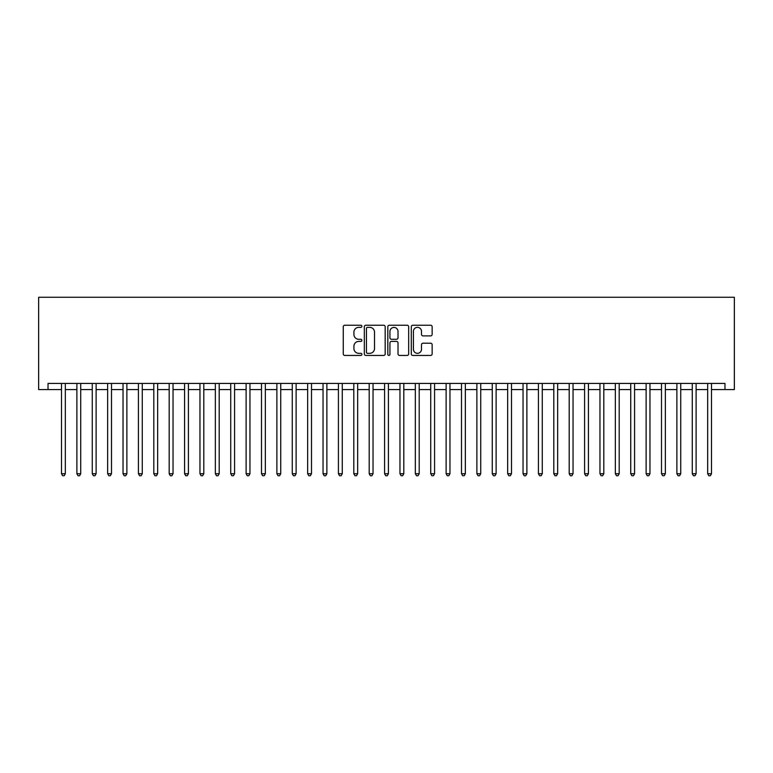 <?xml version="1.0" encoding="UTF-8"?>
<svg xmlns="http://www.w3.org/2000/svg" width="773" height="773" viewBox="0 0 773 773"><rect width="100%" height="100%" fill="white"/><g stroke="black" fill="none" stroke-linecap="round" stroke-linejoin="round"><path stroke-width="1.16" d="M361.89 326.303A1.053 1.053 0 0 0 360.827 325.24L344.787 325.24A1.507 1.507 0 0 0 343.27 326.757L343.27 353.937A1.507 1.507 0 0 0 344.787 355.445L360.827 355.445A1.053 1.053 0 0 0 361.89 354.392A1.053 1.053 0 0 0 360.827 353.329L358.749 353.329A4.831 4.831 0 0 1 353.918 348.497L353.918 346.236A4.831 4.831 0 0 1 358.749 341.405L360.827 341.405A1.053 1.053 0 0 0 361.89 340.342A1.053 1.053 0 0 0 360.827 339.289L358.749 339.289A4.831 4.831 0 0 1 353.918 334.458L353.918 332.187A4.831 4.831 0 0 1 358.749 327.356L360.827 327.356A1.053 1.053 0 0 0 361.89 326.303M430.629 335.888A1.507 1.507 0 0 0 432.146 334.38L432.146 326.757A1.507 1.507 0 0 0 430.629 325.24L412.811 325.24A1.507 1.507 0 0 0 411.304 326.757L411.304 353.937A1.507 1.507 0 0 0 412.811 355.445L430.629 355.445A1.507 1.507 0 0 0 432.146 353.937L432.146 344.729A1.507 1.507 0 0 0 430.629 343.212L423.005 343.212A1.507 1.507 0 0 0 421.498 344.729L421.498 349.29A4.039 4.039 0 0 1 417.459 353.329A4.039 4.039 0 0 1 413.42 349.29L413.42 331.395A4.039 4.039 0 0 1 417.459 327.356A4.039 4.039 0 0 1 421.498 331.395L421.498 334.38A1.507 1.507 0 0 0 423.005 335.888L430.629 335.888M711.508 389.573L724.968 389.573L724.968 383.427L48.032 383.427L48.032 389.573L61.492 389.573M724.968 389.573L734.35 389.573L734.35 297.267L38.65 297.267L38.65 389.573L48.032 389.573M385.176 326.757A1.507 1.507 0 0 0 383.669 325.24L365.851 325.24A1.507 1.507 0 0 0 364.334 326.757L364.334 353.937A1.507 1.507 0 0 0 365.851 355.445L383.669 355.445A1.507 1.507 0 0 0 385.176 353.937L385.176 326.757M389.331 325.24L407.149 325.24A1.507 1.507 0 0 1 408.666 326.757L408.666 353.937A1.507 1.507 0 0 1 407.149 355.445L399.525 355.445A1.507 1.507 0 0 1 398.018 353.937L398.018 342.912A1.507 1.507 0 0 0 396.501 341.405L391.447 341.405A1.507 1.507 0 0 0 389.94 342.912L389.94 354.392A1.053 1.053 0 0 1 388.877 355.445A1.053 1.053 0 0 1 387.824 354.392L387.824 326.757A1.507 1.507 0 0 1 389.331 325.24M65.338 389.573L76.885 389.573M80.73 389.573L92.267 389.573M96.113 389.573L107.65 389.573M111.496 389.573L123.033 389.573M126.878 389.573L138.425 389.573M142.271 389.573L153.808 389.573M157.653 389.573L169.19 389.573M173.036 389.573L184.573 389.573M188.419 389.573L199.956 389.573M203.801 389.573L215.348 389.573M219.194 389.573L230.731 389.573M234.577 389.573L246.114 389.573M249.959 389.573L261.496 389.573M265.342 389.573L276.879 389.573M280.734 389.573L292.271 389.573M296.117 389.573L307.654 389.573M311.5 389.573L323.037 389.573M326.882 389.573L338.419 389.573M342.265 389.573L353.812 389.573M357.657 389.573L369.194 389.573M373.04 389.573L384.577 389.573M388.423 389.573L399.96 389.573M403.806 389.573L415.343 389.573M419.188 389.573L430.735 389.573M434.581 389.573L446.118 389.573M449.963 389.573L461.5 389.573M465.346 389.573L476.883 389.573M480.729 389.573L492.266 389.573M496.121 389.573L507.658 389.573M511.504 389.573L523.041 389.573M526.886 389.573L538.423 389.573M542.269 389.573L553.806 389.573M557.652 389.573L569.199 389.573M573.044 389.573L584.581 389.573M588.427 389.573L599.964 389.573M603.81 389.573L615.347 389.573M619.192 389.573L630.729 389.573M634.575 389.573L646.122 389.573M649.967 389.573L661.504 389.573M665.35 389.573L676.887 389.573M680.733 389.573L692.27 389.573M696.115 389.573L707.662 389.573M367.513 327.356A1.053 1.053 0 0 0 366.45 328.419L366.45 352.275A1.053 1.053 0 0 0 367.513 353.329L369.697 353.329A4.831 4.831 0 0 0 374.528 348.497L374.528 332.187A4.831 4.831 0 0 0 369.697 327.356L367.513 327.356M398.018 331.472A4.039 4.039 0 0 0 393.979 327.433A4.039 4.039 0 0 0 389.94 331.472L389.94 337.782A1.507 1.507 0 0 0 391.447 339.289L396.501 339.289A1.507 1.507 0 0 0 398.018 337.782L398.018 331.472M65.338 383.427L65.338 473.733L61.492 473.733L61.492 383.427M65.338 473.733L64.188 475.733L62.652 475.733L61.492 473.733M80.73 383.427L80.73 473.733L76.885 473.733L76.885 383.427M80.73 473.733L79.571 475.733L78.034 475.733L76.885 473.733M96.113 383.427L96.113 473.733L92.267 473.733L92.267 383.427M96.113 473.733L94.963 475.733L93.417 475.733L92.267 473.733M111.496 383.427L111.496 473.733L107.65 473.733L107.65 383.427M111.496 473.733L110.346 475.733L108.809 475.733L107.65 473.733M126.878 383.427L126.878 473.733L123.033 473.733L123.033 383.427M126.878 473.733L125.728 475.733L124.192 475.733L123.033 473.733M142.271 383.427L142.271 473.733L138.425 473.733L138.425 383.427M142.271 473.733L141.111 475.733L139.575 475.733L138.425 473.733M157.653 383.427L157.653 473.733L153.808 473.733L153.808 383.427M157.653 473.733L156.494 475.733L154.958 475.733L153.808 473.733M173.036 383.427L173.036 473.733L169.19 473.733L169.19 383.427M173.036 473.733L171.886 475.733L170.34 475.733L169.19 473.733M188.419 383.427L188.419 473.733L184.573 473.733L184.573 383.427M188.419 473.733L187.269 475.733L185.733 475.733L184.573 473.733M203.801 383.427L203.801 473.733L199.956 473.733L199.956 383.427M203.801 473.733L202.652 475.733L201.115 475.733L199.956 473.733M219.194 383.427L219.194 473.733L215.348 473.733L215.348 383.427M219.194 473.733L218.034 475.733L216.498 475.733L215.348 473.733M234.577 383.427L234.577 473.733L230.731 473.733L230.731 383.427M234.577 473.733L233.417 475.733L231.881 475.733L230.731 473.733M249.959 383.427L249.959 473.733L246.114 473.733L246.114 383.427M249.959 473.733L248.809 475.733L247.263 475.733L246.114 473.733M265.342 383.427L265.342 473.733L261.496 473.733L261.496 383.427M265.342 473.733L264.192 475.733L262.656 475.733L261.496 473.733M280.734 383.427L280.734 473.733L276.879 473.733L276.879 383.427M280.734 473.733L279.575 475.733L278.038 475.733L276.879 473.733M296.117 383.427L296.117 473.733L292.271 473.733L292.271 383.427M296.117 473.733L294.957 475.733L293.421 475.733L292.271 473.733M311.5 383.427L311.5 473.733L307.654 473.733L307.654 383.427M311.5 473.733L310.35 475.733L308.804 475.733L307.654 473.733M326.882 383.427L326.882 473.733L323.037 473.733L323.037 383.427M326.882 473.733L325.733 475.733L324.196 475.733L323.037 473.733M342.265 383.427L342.265 473.733L338.419 473.733L338.419 383.427M342.265 473.733L341.115 475.733L339.579 475.733L338.419 473.733M357.657 383.427L357.657 473.733L353.812 473.733L353.812 383.427M357.657 473.733L356.498 475.733L354.962 475.733L353.812 473.733M373.04 383.427L373.04 473.733L369.194 473.733L369.194 383.427M373.04 473.733L371.881 475.733L370.344 475.733L369.194 473.733M388.423 383.427L388.423 473.733L384.577 473.733L384.577 383.427M388.423 473.733L387.273 475.733L385.727 475.733L384.577 473.733M403.806 383.427L403.806 473.733L399.96 473.733L399.96 383.427M403.806 473.733L402.656 475.733L401.119 475.733L399.96 473.733M419.188 383.427L419.188 473.733L415.343 473.733L415.343 383.427M419.188 473.733L418.038 475.733L416.502 475.733L415.343 473.733M434.581 383.427L434.581 473.733L430.735 473.733L430.735 383.427M434.581 473.733L433.421 475.733L431.885 475.733L430.735 473.733M449.963 383.427L449.963 473.733L446.118 473.733L446.118 383.427M449.963 473.733L448.804 475.733L447.267 475.733L446.118 473.733M465.346 383.427L465.346 473.733L461.5 473.733L461.5 383.427M465.346 473.733L464.196 475.733L462.65 475.733L461.5 473.733M480.729 383.427L480.729 473.733L476.883 473.733L476.883 383.427M480.729 473.733L479.579 475.733L478.043 475.733L476.883 473.733M496.121 383.427L496.121 473.733L492.266 473.733L492.266 383.427M496.121 473.733L494.962 475.733L493.425 475.733L492.266 473.733M511.504 383.427L511.504 473.733L507.658 473.733L507.658 383.427M511.504 473.733L510.344 475.733L508.808 475.733L507.658 473.733M526.886 383.427L526.886 473.733L523.041 473.733L523.041 383.427M526.886 473.733L525.737 475.733L524.191 475.733L523.041 473.733M542.269 383.427L542.269 473.733L538.423 473.733L538.423 383.427M542.269 473.733L541.119 475.733L539.583 475.733L538.423 473.733M557.652 383.427L557.652 473.733L553.806 473.733L553.806 383.427M557.652 473.733L556.502 475.733L554.966 475.733L553.806 473.733M573.044 383.427L573.044 473.733L569.199 473.733L569.199 383.427M573.044 473.733L571.885 475.733L570.348 475.733L569.199 473.733M588.427 383.427L588.427 473.733L584.581 473.733L584.581 383.427M588.427 473.733L587.267 475.733L585.731 475.733L584.581 473.733M603.81 383.427L603.81 473.733L599.964 473.733L599.964 383.427M603.81 473.733L602.66 475.733L601.114 475.733L599.964 473.733M619.192 383.427L619.192 473.733L615.347 473.733L615.347 383.427M619.192 473.733L618.042 475.733L616.506 475.733L615.347 473.733M634.575 383.427L634.575 473.733L630.729 473.733L630.729 383.427M634.575 473.733L633.425 475.733L631.889 475.733L630.729 473.733M649.967 383.427L649.967 473.733L646.122 473.733L646.122 383.427M649.967 473.733L648.808 475.733L647.272 475.733L646.122 473.733M665.35 383.427L665.35 473.733L661.504 473.733L661.504 383.427M665.35 473.733L664.191 475.733L662.654 475.733L661.504 473.733M680.733 383.427L680.733 473.733L676.887 473.733L676.887 383.427M680.733 473.733L679.583 475.733L678.037 475.733L676.887 473.733M696.115 383.427L696.115 473.733L692.27 473.733L692.27 383.427M696.115 473.733L694.966 475.733L693.429 475.733L692.27 473.733M711.508 383.427L711.508 473.733L707.662 473.733L707.662 383.427M711.508 473.733L710.348 475.733L708.812 475.733L707.662 473.733"/></g></svg>
